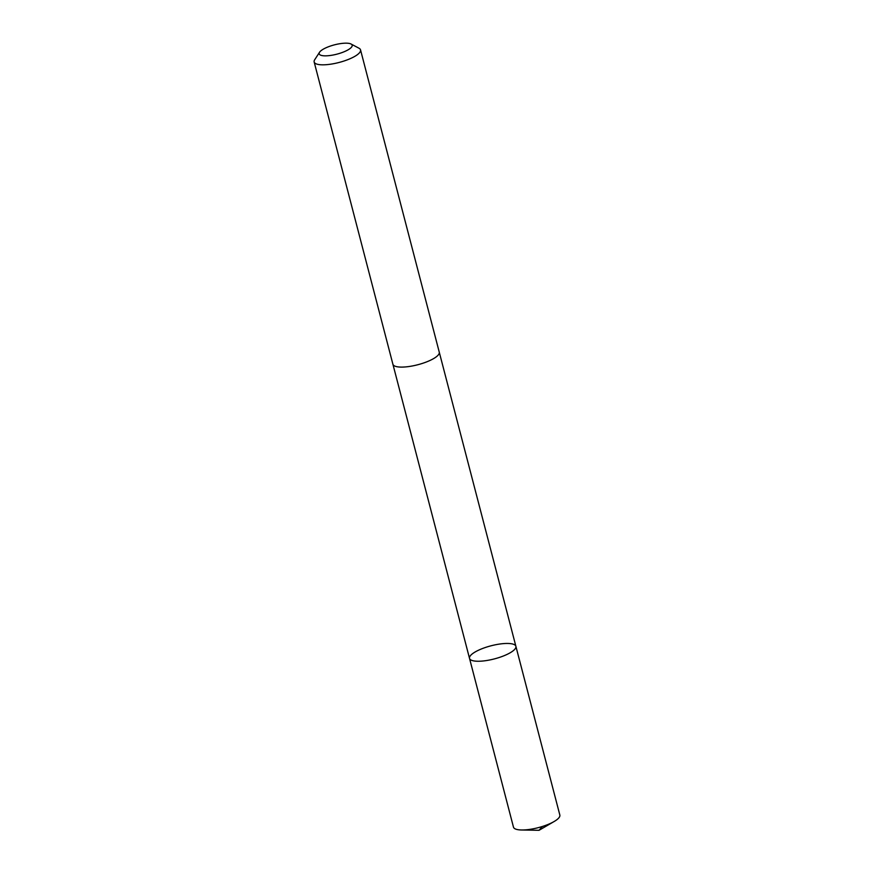 <?xml version="1.0" encoding="UTF-8"?>
<svg xmlns="http://www.w3.org/2000/svg" width="874" height="874" viewBox="0 0 874 874"><rect width="100%" height="100%" fill="white"/><g stroke="black" fill="none" stroke-linecap="round" stroke-linejoin="round"><path stroke-width="1.31" d="M507.313 654.287A23.959 6.763 165.4 0 1 483.464 660.952A23.959 6.763 165.4 0 1 469.524 658.395A23.959 6.763 165.4 0 1 491.002 645.81A23.959 6.763 165.4 0 1 515.889 646.312A23.959 6.763 165.4 0 1 507.313 654.287A23.959 6.763 165.4 0 1 483.464 660.952A23.959 6.763 165.4 0 1 469.524 658.395L513.464 827.121A23.959 6.763 -14.6 0 0 521.549 829.983A23.959 6.763 -14.6 0 0 551.276 823.024A23.959 6.763 -14.6 0 0 554.182 821.484A23.959 6.763 -14.6 0 0 559.841 815.049L515.889 646.312A23.959 6.763 165.4 0 1 507.313 654.287M319.556 52.243L314.684 59.771A23.959 6.763 -14.6 0 0 314.159 61.967L392.896 364.229A23.959 6.763 -14.6 0 0 417.783 364.742A23.959 6.763 -14.6 0 0 439.261 352.156L360.536 49.884A23.959 6.763 -14.6 0 0 359.006 48.223L351.075 44.028A17.043 4.807 -14.6 0 0 325.27 48.125A17.043 4.807 -14.6 0 0 319.556 52.243A17.043 4.807 -14.6 0 0 336.883 54.166A17.043 4.807 -14.6 0 0 351.075 44.028M314.159 61.967A23.959 6.763 -14.6 0 0 339.046 62.469A23.959 6.763 -14.6 0 0 360.536 49.884M542.383 826.476L539.05 830.3L554.182 821.484M539.05 830.3L521.549 829.983M392.95 364.414L469.524 658.395M439.305 352.342L515.889 646.312"/></g></svg>
